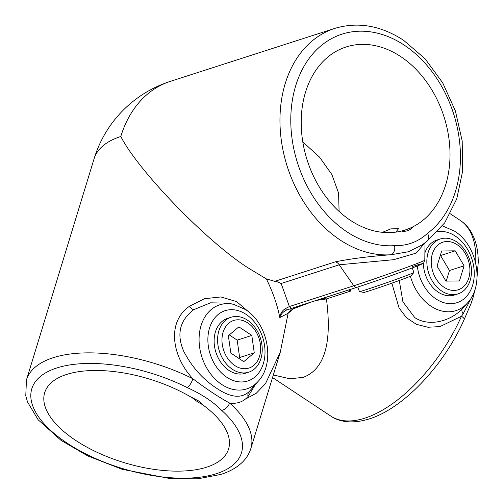 <?xml version="1.0" encoding="UTF-8"?>
<svg xmlns="http://www.w3.org/2000/svg" width="504" height="504" viewBox="0 0 504 504"><rect width="100%" height="100%" fill="white"/><g stroke="black" fill="none" stroke-linecap="round" stroke-linejoin="round"><path stroke-width="0.76" d="M382.46 232.338L390.821 228.86L398.525 228.728L395.81 232.13M246.166 398.708L256.259 393.271L265.52 383.588L280.274 352.258L288.143 313.261L279.796 317.57C277.389 305.059 272.91 292.169 266.358 278.901L250.028 269.06C209.696 244.484 138.625 171.574 120.802 136.489A117.312 53.26 -163 0 0 94.09 158.741L26.454 379.966A117.312 53.26 17 0 1 53.166 357.714A117.312 53.26 17 0 1 192.881 378.75A7.692 2.425 116.7 0 1 187.318 387.633A109.62 49.77 -163 0 0 56.763 367.977A109.62 49.77 -163 0 0 67.202 443.186A109.62 49.77 -163 0 0 216.512 473.659A109.62 49.77 -163 0 0 221.602 410.313C212.997 401.669 201.575 394.115 187.318 387.633M471.946 296.642L463.151 313.853L461.475 316.254A7.692 2.18 24 0 1 464.171 319.511L464.171 319.511C444.181 365.161 403.622 408.379 369.256 418.912C351.175 424.532 338.197 421.344 330.725 416.027A117.312 57.084 -56.5 0 0 364.89 418.144A117.312 57.084 -56.5 0 0 461.475 316.254L439.935 326.617L427.921 327.241L416.367 324.311L406.489 317.734L399.086 308.045L391.854 283.16M266.358 278.901L274.768 281.345L335.399 261.822C350.872 258.703 369.426 256.347 391.06 254.741A117.312 87.564 -107.9 0 1 340.175 240.024A117.312 87.564 -107.9 0 1 280.003 124.104A117.312 87.564 -107.9 0 1 334.769 28.4C357.809 21.533 380.734 25.477 403.54 40.244L425.042 58.729L442.707 82.839L455.377 110.893L462.193 140.969L462.672 170.995L456.737 198.935L444.692 222.863L427.241 241.069A7.692 4.958 -126.8 0 0 427.505 233.339A109.62 81.824 72.1 0 0 459.383 139.992A109.62 81.824 72.1 0 0 404.17 45.089A109.62 81.824 72.1 0 0 295.735 85.655A109.62 81.824 72.1 0 0 347.054 231.903A109.62 81.824 72.1 0 0 394.601 245.65C407.295 245.952 418.263 241.844 427.505 233.339M249.197 312.322L236.565 301.562L220.865 296.957L204.347 298.721L189.302 306.375C165.892 322.831 172.74 357.5 192.881 378.75C206.753 389.239 218.982 397.328 229.566 403.017A117.312 53.26 17 0 1 250.834 448.56L280.274 352.258M233.686 304.372L245.435 309.519C267.926 323.474 275.549 362.716 258.401 381.1A44.15 32.955 -107.9 0 1 221.735 384.483A44.15 32.955 -107.9 0 1 199.616 332.048A44.15 32.955 -107.9 0 1 233.686 304.372L228.369 303.137L210.502 302.828L193.637 309.739C179.682 320.494 176.375 334.335 183.721 351.263C191.797 366.881 202.728 379.184 216.499 388.174C230.498 397.656 241.391 398.777 249.178 391.558L250.236 390.424M255.232 384.716L248.012 396.679C243.029 401.984 236.88 404.101 229.566 403.017A7.692 4.889 -48.2 0 1 221.602 410.313M399.275 280.489L402.904 301.795L414.792 317.633C429.37 327.115 450.437 321.237 462.313 308.82L463.919 307.075M274.768 281.345L277.376 281.837L281.15 283.506L289.378 306.539A3.849 2.873 72.1 0 0 292.648 308.013A3.849 2.873 72.1 0 0 292.742 307.976L286.726 309.998C283.135 311.661 280.822 314.187 279.796 317.57C280.293 313.557 282.209 310.552 285.541 308.561L289.378 306.539L353.77 285.793A43.231 0.995 -19.3 0 0 398.677 270.327A43.231 0.995 -19.3 0 0 424.803 260.177L425.004 242.771M440.32 238.965A28.848 21.533 72.1 0 0 427.203 266.673A28.848 21.533 72.1 0 0 458.004 293.882A28.848 21.533 72.1 0 0 471.12 266.175A28.848 21.533 72.1 0 0 440.32 238.965L436.848 240.08A28.848 21.533 72.1 0 0 424.885 252.983M423.373 263.145A28.848 21.533 72.1 0 0 438.178 292.118A28.848 21.533 72.1 0 0 454.539 294.998L458.004 293.882M231.065 317.249L227.6 318.37A28.848 21.533 72.1 0 0 214.131 341.901A28.848 21.533 72.1 0 0 228.929 370.409A28.848 21.533 72.1 0 0 245.291 373.288L248.756 372.166A28.848 21.533 72.1 0 0 260.927 358.615A28.848 21.533 72.1 0 0 255.181 327.707A28.848 21.533 72.1 0 0 231.065 317.249A28.848 21.533 72.1 0 0 218.887 330.807A28.848 21.533 72.1 0 0 224.639 361.708A28.848 21.533 72.1 0 0 248.756 372.166M192.629 398.078A96.157 43.653 -163 0 0 66.572 374.466A96.157 43.653 -163 0 0 44.68 392.704A96.157 43.653 -163 0 0 98.211 452.825A96.157 43.653 -163 0 0 206.703 467.17A96.157 43.653 -163 0 0 228.596 448.932A96.157 43.653 -163 0 0 202.343 404.517M400.661 56.561A96.157 71.776 72.1 0 0 346.128 46.966A96.157 71.776 72.1 0 0 301.241 125.414A96.157 71.776 72.1 0 0 350.557 220.431A96.157 71.776 72.1 0 0 405.09 230.026A96.157 71.776 72.1 0 0 407.44 229.207L412.87 227.178A56.309 1.298 160.7 0 1 402.009 231.235L407.44 229.207A96.157 71.776 72.1 0 0 449.927 149.959A96.157 71.776 72.1 0 0 400.661 56.561M203.207 404.939L198.488 400.894L191.898 397.454A56.309 42.027 72.1 0 0 197.411 401.656A56.309 42.027 72.1 0 0 203.207 404.939M351.042 289.202L350.589 291.085L326.428 298.935C332.231 343.161 324.494 369.3 303.238 377.357L289.857 378.794L273.338 374.951M402.009 231.235C406.287 231.72 409.903 230.366 412.87 227.178M339.104 211.441L338.568 193.076L331.884 174.554L319.549 157.147L302.803 141.907M424.966 242.796L416.165 253.128L393.63 259.699L339.261 264.789L281.15 283.506M322.648 298.349L326.428 298.935L316.084 300.46M349.688 289.636L350.589 291.085L348.68 289.964M312.014 301.77L293.624 308.687L288.143 313.261L291.999 308.221M286.316 310.149L286.707 310.004A3.849 0.756 70.9 0 0 286.726 309.998L357.04 287.267A3.849 2.873 72.1 0 0 357.134 287.236A39.614 0.913 160.7 0 0 409.941 268.789A39.614 0.913 160.7 0 0 412.555 266.503M422.081 244.988L408.524 251.729L391.06 254.741A7.692 5.034 86 0 0 394.601 245.65M285.541 308.561A3.849 0.756 70.9 0 0 286.707 310.004M293.624 308.687A3.849 3.282 68.5 0 1 293.971 307.585M223.102 332.205A24.998 18.661 72.1 0 0 234.801 365.558A24.998 18.661 72.1 0 0 259.535 356.309A24.998 18.661 72.1 0 0 247.829 322.957A24.998 18.661 72.1 0 0 223.102 332.205M230.838 353.084L243.779 361.651L254.262 352.819L251.798 335.431L238.852 326.863L228.369 335.696L230.838 353.084M229.288 334.921L237.176 340.137L251.798 335.431M237.176 340.137L239.639 357.531L254.262 352.819M238.726 358.306L239.639 357.531M469.602 265.759A24.998 18.661 72.1 0 0 447.098 241.498A24.998 18.661 72.1 0 0 431.537 266.188A24.998 18.661 72.1 0 0 454.035 290.449A24.998 18.661 72.1 0 0 469.602 265.759M455.194 250.834L441.674 250.986L437.044 266.125L445.939 281.106L459.465 280.955L464.089 265.816L455.194 250.834L440.578 255.541L449.474 270.528L464.089 265.816M446.242 281.106L449.474 270.528M412.272 267.914L413.879 272.481A28.848 0.668 160.7 0 1 413.866 272.513A28.848 0.668 160.7 0 1 412.568 273.162A28.848 0.668 160.7 0 1 383.084 283.985A28.848 0.668 160.7 0 1 359.465 291.602A28.848 0.668 160.7 0 1 359.434 291.583L357.834 287.015M413.866 272.513L410.968 275.877A24.998 0.573 160.7 0 1 409.846 276.438A24.998 0.573 160.7 0 1 384.294 285.818A24.998 0.573 160.7 0 1 363.825 292.421L359.465 291.602M189.302 306.375A7.692 3.465 -125.8 0 0 193.637 309.739M248.012 396.679A7.692 6.086 45 0 1 249.178 391.558M226.825 377.288A36.924 27.562 72.1 0 0 263.346 363.623A36.924 27.562 72.1 0 0 246.059 314.364A36.924 27.562 72.1 0 0 209.538 328.028A36.924 27.562 72.1 0 0 226.825 377.288M463.151 313.853A7.692 3.547 44.2 0 1 462.313 308.82M442.424 225.968A44.15 32.955 -107.9 0 1 442.94 226.082L454.684 231.235C477.175 245.183 484.804 284.426 467.655 302.816A44.15 32.955 -107.9 0 1 430.989 306.193A44.15 32.955 -107.9 0 1 410.382 276.198M417.356 265.948A36.924 27.562 72.1 0 0 436.08 299.004A36.924 27.562 72.1 0 0 472.601 285.34A36.924 27.562 72.1 0 0 455.314 236.08A36.924 27.562 72.1 0 0 437.667 231.626M424.803 260.177C422.409 264.896 426.164 261.74 417.797 265.778C406.64 270.27 373.042 282.152 357.04 287.267A3.849 2.873 72.1 0 1 353.77 285.793L339.261 264.789A7.692 5.739 72.1 0 0 337.081 262.603A7.692 5.739 72.1 0 0 335.399 261.822M334.769 28.4L170.308 81.371A117.312 87.564 72.1 0 0 120.802 136.489M475.669 262.975A117.312 57.084 -56.5 0 0 460.177 220.343C464.984 223.556 468.846 227.808 471.75 233.087C476.167 241.277 478.321 251.042 478.227 262.382L477.011 277.439M356.945 287.299L292.742 307.976M26.454 379.966L25.773 395.747L27.499 401.927L38.115 419.75L60.997 440.339L87.822 455.956L122.132 469.3L171.133 478.775L197.965 478.8L220.878 474.421C229.856 471.58 237.132 467.403 242.714 461.885C246.557 458.016 249.266 453.575 250.834 448.56M442.94 226.082L442.424 225.962M450.267 213.784L460.177 220.343M170.308 81.371A117.312 117.312 0 0 0 94.09 158.741M272.544 377.54L330.725 416.027M467.655 302.816L463.819 307.194M258.401 381.1L250.148 390.518M421.93 245.095L427.241 241.069M475.304 288.408L473.042 297.675L470.938 303.817L464.171 319.511"/></g></svg>
